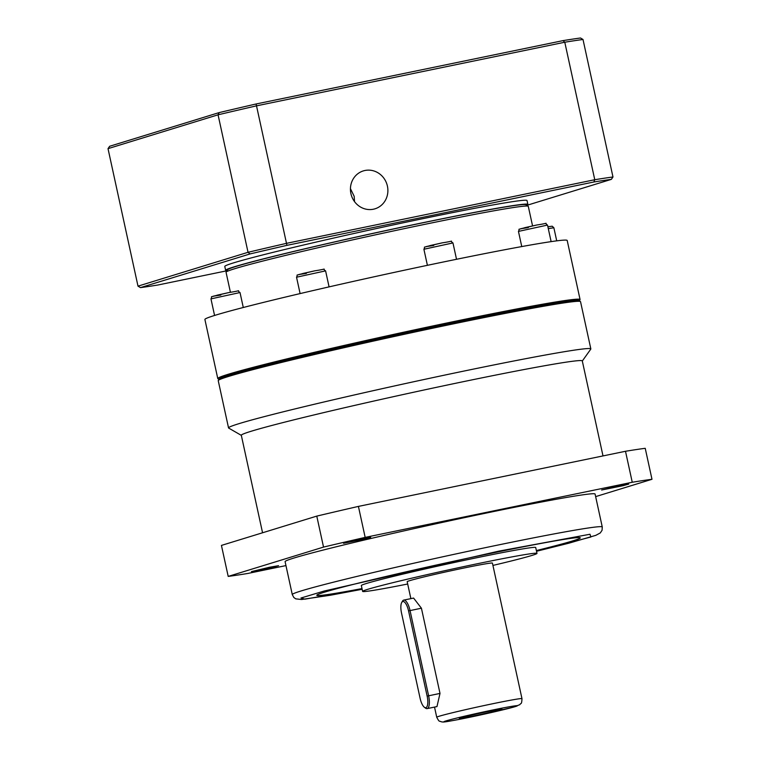 <?xml version="1.0" encoding="UTF-8"?>
<svg xmlns="http://www.w3.org/2000/svg" width="760" height="760" viewBox="0 0 760 760"><rect width="100%" height="100%" fill="white"/><g stroke="black" fill="none" stroke-linecap="round" stroke-linejoin="round"><path stroke-width="1.14" d="M603.003 455.924L582.293 360.924A174.496 5.33 167.7 0 0 469.119 380.475A174.496 5.33 167.7 0 0 241.309 435.271L262.561 532.769M582.312 361.019L590.776 349.135A185.402 5.662 167.7 0 0 590.843 348.925A185.402 5.662 167.7 0 0 470.592 369.692A185.402 5.662 167.7 0 0 228.541 427.918A185.402 5.662 167.7 0 0 228.684 428.079L241.328 435.366M590.843 348.925L580.535 301.673A185.402 5.662 167.7 0 0 580.412 301.52A185.402 5.662 167.7 0 0 460.294 322.44A185.402 5.662 167.7 0 0 218.281 380.475A185.402 5.662 167.7 0 0 218.234 380.665L228.541 427.918M269.562 567.236L278.569 565.687L272.859 567.283L251.446 571.596L269.562 567.236M361.684 538.916L370.68 537.358L364.971 538.964L343.558 543.276L361.684 538.916M619.732 485.659L628.739 484.101L623.029 485.697L601.616 490.01L619.732 485.659M580.412 301.52L578.996 300.608A184.214 5.624 167.7 0 0 459.648 321.404A184.214 5.624 167.7 0 0 219.193 379.059L218.281 380.475M292.277 594.567L285.095 561.64A158.641 4.845 -12.3 0 1 492.195 511.831A158.641 4.845 -12.3 0 1 595.089 494.057L602.262 526.975L602.072 530.271L600.286 532.94L595.821 535.344L568.822 543.21L536.522 551.275L590.862 537.006L589.978 534.251L498.693 551.161L324.111 591.042L300.96 598.025L304.865 599.165L362.159 589.285L330.363 595.241L301.606 599.497L295.773 598.861L293.826 597.483L292.277 594.567A158.641 4.845 -12.3 0 1 499.377 544.749A158.641 4.845 -12.3 0 1 602.262 526.975M536.37 550.553A134.843 4.123 167.7 0 0 580.279 537.833A134.843 4.123 -12.3 0 1 536.38 550.591M362.007 588.611A134.843 4.123 -12.3 0 1 316.787 595.308A134.843 4.123 -12.3 0 1 492.831 552.957A134.843 4.123 -12.3 0 1 580.279 537.852M407.683 584.003A89.234 2.727 -12.3 0 1 362.615 591.403A89.234 2.727 -12.3 0 1 479.113 563.378A89.234 2.727 -12.3 0 1 536.987 553.385A89.234 2.727 -12.3 0 1 492.936 565.421M362.615 591.403L361.342 585.552A89.234 2.727 -12.3 0 1 477.84 557.526A89.234 2.727 -12.3 0 1 535.714 547.533L536.987 553.385M401.717 602.49L402.448 601.207A11.894 4.075 78.3 0 1 403.731 600.106L413.592 598.072L421.42 608.209L440.002 693.414L436.971 706.582L427.12 708.614A11.894 4.075 78.3 0 1 425.505 708.12L424.327 707.227A10.706 3.667 78.3 0 1 420.099 698.269L401.527 613.063A10.706 3.667 78.3 0 1 401.717 602.49A10.706 3.667 78.3 0 1 408.557 610.897L427.139 696.112A10.706 3.667 78.3 0 1 424.327 707.227M410.875 598.633L407.18 581.685A43.624 1.33 -12.3 0 1 464.132 567.986A43.624 1.33 -12.3 0 1 492.423 563.093L521.977 698.658C521.645 705.156 521.028 702.601 519.811 704.663L513.304 707.199L468.188 717.582C439.527 723.33 443.859 721.895 441.208 721.8C439.242 720.433 439.745 723.017 436.734 717.24A43.624 1.33 -12.3 0 1 493.686 703.542A43.624 1.33 -12.3 0 1 521.977 698.658M487.787 711.55A21.812 0.665 -12.3 0 1 501.933 709.099A21.812 0.665 -12.3 0 1 473.461 715.958A21.812 0.665 -12.3 0 1 459.315 718.39A21.812 0.665 -12.3 0 1 487.787 711.55M316.777 516.106L323.532 547.086L228.2 576.403L221.435 545.414L316.777 516.106A230.023 7.03 -12.3 0 1 358.416 506.407L625.499 451.278A230.023 7.03 -12.3 0 1 645.231 448.315L651.985 479.294L595.64 496.622M625.499 451.278L632.253 482.258A230.023 7.03 -12.3 0 1 651.985 479.294M632.253 482.258L365.17 537.386L358.416 506.407M323.532 547.086A230.023 7.03 -12.3 0 1 365.17 537.386M285.95 565.592L247.922 573.439A230.023 7.03 -12.3 0 1 228.2 576.403M316.787 595.289A134.843 4.123 167.7 0 0 361.998 588.572M403.731 600.106A11.894 4.075 78.3 0 1 410.048 610.556L428.621 695.761A11.894 4.075 78.3 0 1 427.12 708.614M459.714 321.375A184.414 5.633 167.7 0 0 218.994 379.373L217.892 378.689A185.402 5.662 167.7 0 1 217.768 378.537A185.402 5.662 167.7 0 1 459.828 320.312A185.402 5.662 167.7 0 1 580.07 299.544A185.402 5.662 167.7 0 1 580.022 299.725L579.319 300.817A184.414 5.633 167.7 0 0 459.714 321.375M580.07 299.544L567.197 240.473A185.402 5.662 167.7 0 0 549.746 241.832A185.402 5.662 167.7 0 0 446.947 261.25A185.402 5.662 167.7 0 0 308.465 291.631A185.402 5.662 167.7 0 0 215.431 315.191A185.402 5.662 167.7 0 0 204.896 319.466L217.768 378.537M532.561 225.9L528.295 206.359A154.669 4.721 167.7 0 0 528.2 206.226A154.669 4.721 167.7 0 0 427.984 223.687A154.669 4.721 167.7 0 0 234.85 268.679A154.669 4.721 167.7 0 0 226.1 272.099A154.669 4.721 167.7 0 0 226.052 272.251L230.413 292.239M528.2 206.226L525.834 204.715A152.684 4.665 167.7 0 0 399.465 227.706A152.684 4.665 167.7 0 0 236.255 266.37A152.684 4.665 167.7 0 0 227.611 269.743L226.1 272.099M227.031 270.636A154.669 4.721 -12.3 0 1 225.634 270.322A154.669 4.721 -12.3 0 1 427.557 221.749A154.669 4.721 -12.3 0 1 527.877 204.421A154.669 4.721 -12.3 0 1 526.737 205.295M527.877 204.421L527.031 200.545A154.669 4.721 167.7 0 0 426.721 217.873A154.669 4.721 167.7 0 0 224.789 266.447L225.634 270.322M354.53 201.618L354.179 196.308L350.436 188.66M387.41 186.086A19.826 18.62 -107.1 0 1 374.984 208.81A19.826 18.62 -107.1 0 1 350.911 193.619A19.826 18.62 -107.1 0 1 363.337 170.905A19.826 18.62 -107.1 0 1 387.41 186.086M226.955 270.76L157.957 285A257.592 7.866 -12.3 0 1 140.476 287.622L250.049 253.935A257.592 7.866 -12.3 0 1 286.928 245.347L593.864 181.991A257.592 7.866 -12.3 0 1 611.344 179.369L526.822 205.352M583.005 39.482A259.578 7.932 167.7 0 0 564.784 42.227L563.036 40.622A257.592 7.866 167.7 0 1 580.517 38L583.005 39.482L612.978 176.985L611.344 179.369M612.978 176.985A259.578 7.932 167.7 0 0 594.767 179.721L593.864 181.991M563.036 40.622L256.101 103.977L256.51 105.849L564.784 42.227L594.767 179.721L286.491 243.342L286.928 245.347M256.101 103.977A257.592 7.866 167.7 0 0 219.222 112.575L218.063 114.807A259.578 7.932 167.7 0 1 256.51 105.849L286.491 243.342A259.578 7.932 167.7 0 0 248.035 252.301L250.049 253.935M219.222 112.575L109.659 146.262L108.015 148.647L218.063 114.807L248.035 252.301L137.997 286.14L140.476 287.622M108.015 148.647L137.997 286.14M493.002 709.954C503.642 707.702 523.982 703.883 515.289 706.6C505.656 709.517 477.888 715.625 468.245 717.563C457.605 719.806 437.266 723.634 445.958 720.917C455.591 718 483.36 711.892 493.002 709.954M421.42 608.209L408.557 610.897M427.139 696.112L440.002 693.414M528.333 227.601L520.704 228.75L536.797 224.998C551.608 222.784 543.115 222.613 547.514 225.074L518.453 231.401L521.759 246.572M423.899 249.261C425.98 245.575 421.135 248.463 430.464 245.48L442.263 242.848C457.055 240.635 448.561 240.473 452.96 242.924L423.899 249.261L427.405 265.326M306.403 273.41L298.775 274.55L314.868 270.807C329.688 268.584 321.195 268.423 325.594 270.873L296.533 277.21L300.105 293.588M210.957 298.88C213.037 295.184 208.192 298.081 217.521 295.089L229.32 292.467C244.112 290.253 235.619 290.082 240.017 292.543L210.957 298.88L214.567 315.457M547.884 226.755L552.188 226.204L553.869 227.762L548.292 228.618M442.244 242.858L426.151 246.61L433.77 245.461M229.302 292.467L213.208 296.219L220.827 295.07M436.734 717.24L434.52 707.085M551.123 241.623L547.514 225.074M456.522 259.284L452.96 242.924M329.08 286.881L325.594 270.873M243.285 307.505L240.017 292.543M556.719 240.853L553.869 227.762M536.817 224.998L525.027 227.62C515.698 230.603 520.533 227.715 518.453 231.401M314.897 270.798L303.098 273.429C293.769 276.412 298.613 273.524 296.533 277.21"/></g></svg>
